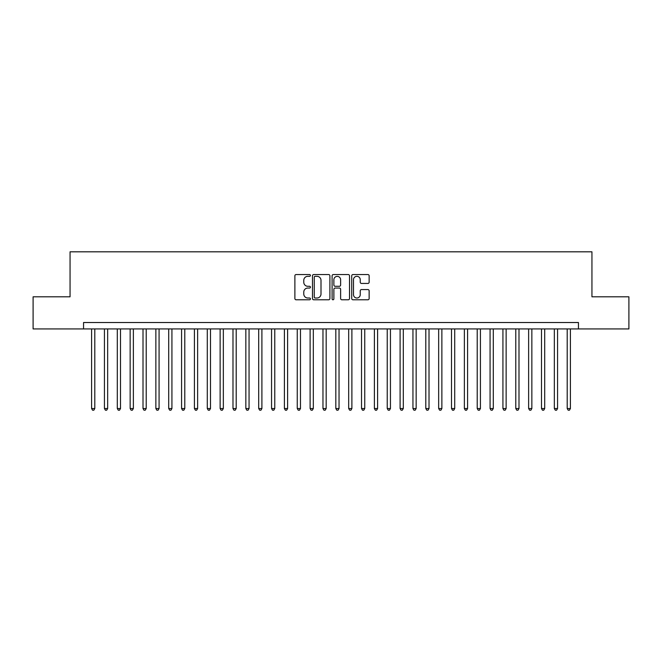 <?xml version="1.0" encoding="UTF-8"?>
<svg xmlns="http://www.w3.org/2000/svg" width="662" height="662" viewBox="0 0 662 662"><rect width="100%" height="100%" fill="white"/><g stroke="black" fill="none" stroke-linecap="round" stroke-linejoin="round"><path stroke-width="0.99" d="M310.437 275.433A0.885 0.885 0 0 0 309.551 274.548L296.146 274.548A1.258 1.258 0 0 0 294.88 275.814L294.88 298.521A1.258 1.258 0 0 0 296.146 299.787L309.551 299.787A0.885 0.885 0 0 0 310.437 298.901A0.885 0.885 0 0 0 309.551 298.016L307.813 298.016A4.038 4.038 0 0 1 303.775 293.978L303.775 292.091A4.038 4.038 0 0 1 307.813 288.053L309.551 288.053A0.885 0.885 0 0 0 310.437 287.167A0.885 0.885 0 0 0 309.551 286.282L307.813 286.282A4.038 4.038 0 0 1 303.775 282.244L303.775 280.357A4.038 4.038 0 0 1 307.813 276.319L309.551 276.319A0.885 0.885 0 0 0 310.437 275.433M367.873 283.444A1.258 1.258 0 0 0 369.139 282.186L369.139 275.814A1.258 1.258 0 0 0 367.873 274.548L352.987 274.548A1.258 1.258 0 0 0 351.721 275.814L351.721 298.521A1.258 1.258 0 0 0 352.987 299.787L367.873 299.787A1.258 1.258 0 0 0 369.139 298.521L369.139 290.825A1.258 1.258 0 0 0 367.873 289.567L361.502 289.567A1.258 1.258 0 0 0 360.244 290.825L360.244 294.64A3.376 3.376 0 0 1 356.868 298.016A3.376 3.376 0 0 1 353.491 294.64L353.491 279.687A3.376 3.376 0 0 1 356.868 276.319A3.376 3.376 0 0 1 360.244 279.687L360.244 282.186A1.258 1.258 0 0 0 361.502 283.444L367.873 283.444M83.553 328.94L33.1 328.94L33.1 296.808L70.056 296.808L70.056 251.817L591.944 251.817L591.944 296.808L628.9 296.808L628.9 328.94L578.447 328.94L578.447 322.518L83.553 322.518L83.553 328.94L578.447 328.94M329.899 275.814A1.258 1.258 0 0 0 328.633 274.548L313.747 274.548A1.258 1.258 0 0 0 312.481 275.814L312.481 298.521A1.258 1.258 0 0 0 313.747 299.787L328.633 299.787A1.258 1.258 0 0 0 329.899 298.521L329.899 275.814M333.367 274.548L348.253 274.548A1.258 1.258 0 0 1 349.519 275.814L349.519 298.521A1.258 1.258 0 0 1 348.253 299.787L341.882 299.787A1.258 1.258 0 0 1 340.624 298.521L340.624 289.311A1.258 1.258 0 0 0 339.358 288.053L335.129 288.053A1.258 1.258 0 0 0 333.871 289.311L333.871 298.901A0.885 0.885 0 0 1 332.986 299.787A0.885 0.885 0 0 1 332.101 298.901L332.101 275.814A1.258 1.258 0 0 1 333.367 274.548M315.137 276.319A0.885 0.885 0 0 0 314.251 277.196L314.251 297.13A0.885 0.885 0 0 0 315.137 298.016L316.966 298.016A4.038 4.038 0 0 0 321.004 293.978L321.004 280.357A4.038 4.038 0 0 0 316.966 276.319L315.137 276.319M340.624 279.753A3.376 3.376 0 0 0 337.248 276.377A3.376 3.376 0 0 0 333.871 279.753L333.871 285.024A1.258 1.258 0 0 0 335.129 286.282L339.358 286.282A1.258 1.258 0 0 0 340.624 285.024L340.624 279.753M91.588 328.94L91.588 408.512L94.798 408.512L94.798 328.94M94.798 408.512L93.839 410.183L92.548 410.183L91.588 408.512M104.439 328.94L104.439 408.512L107.658 408.512L107.658 328.94M107.658 408.512L106.69 410.183L105.407 410.183L104.439 408.512M117.298 328.94L117.298 408.512L120.509 408.512L120.509 328.94M120.509 408.512L119.549 410.183L118.258 410.183L117.298 408.512M130.149 328.94L130.149 408.512L133.368 408.512L133.368 328.94M133.368 408.512L132.4 410.183L131.117 410.183L130.149 408.512M143.009 328.94L143.009 408.512L146.219 408.512L146.219 328.94M146.219 408.512L145.251 410.183L143.968 410.183L143.009 408.512M155.86 328.94L155.86 408.512L159.07 408.512L159.07 328.94M159.07 408.512L158.11 410.183L156.82 410.183L155.86 408.512M168.711 328.94L168.711 408.512L171.93 408.512L171.93 328.94M171.93 408.512L170.962 410.183L169.679 410.183L168.711 408.512M181.57 328.94L181.57 408.512L184.781 408.512L184.781 328.94M184.781 408.512L183.821 410.183L182.53 410.183L181.57 408.512M194.421 328.94L194.421 408.512L197.632 408.512L197.632 328.94M197.632 408.512L196.672 410.183L195.389 410.183L194.421 408.512M207.28 328.94L207.28 408.512L210.491 408.512L210.491 328.94M210.491 408.512L209.523 410.183L208.24 410.183L207.28 408.512M220.132 328.94L220.132 408.512L223.342 408.512L223.342 328.94M223.342 408.512L222.382 410.183L221.091 410.183L220.132 408.512M232.983 328.94L232.983 408.512L236.202 408.512L236.202 328.94M236.202 408.512L235.233 410.183L233.951 410.183L232.983 408.512M245.842 328.94L245.842 408.512L249.053 408.512L249.053 328.94M249.053 408.512L248.093 410.183L246.802 410.183L245.842 408.512M258.693 328.94L258.693 408.512L261.904 408.512L261.904 328.94M261.904 408.512L260.944 410.183L259.661 410.183L258.693 408.512M271.552 328.94L271.552 408.512L274.763 408.512L274.763 328.94M274.763 408.512L273.795 410.183L272.512 410.183L271.552 408.512M284.403 328.94L284.403 408.512L287.614 408.512L287.614 328.94M287.614 408.512L286.654 410.183L285.363 410.183L284.403 408.512M297.255 328.94L297.255 408.512L300.474 408.512L300.474 328.94M300.474 408.512L299.505 410.183L298.223 410.183L297.255 408.512M310.114 328.94L310.114 408.512L313.325 408.512L313.325 328.94M313.325 408.512L312.365 410.183L311.074 410.183L310.114 408.512M322.965 328.94L322.965 408.512L326.176 408.512L326.176 328.94M326.176 408.512L325.216 410.183L323.933 410.183L322.965 408.512M335.824 328.94L335.824 408.512L339.035 408.512L339.035 328.94M339.035 408.512L338.067 410.183L336.784 410.183L335.824 408.512M348.675 328.94L348.675 408.512L351.886 408.512L351.886 328.94M351.886 408.512L350.926 410.183L349.635 410.183L348.675 408.512M361.526 328.94L361.526 408.512L364.745 408.512L364.745 328.94M364.745 408.512L363.777 410.183L362.495 410.183L361.526 408.512M374.386 328.94L374.386 408.512L377.597 408.512L377.597 328.94M377.597 408.512L376.637 410.183L375.346 410.183L374.386 408.512M387.237 328.94L387.237 408.512L390.448 408.512L390.448 328.94M390.448 408.512L389.488 410.183L388.205 410.183L387.237 408.512M400.096 328.94L400.096 408.512L403.307 408.512L403.307 328.94M403.307 408.512L402.339 410.183L401.056 410.183L400.096 408.512M412.947 328.94L412.947 408.512L416.158 408.512L416.158 328.94M416.158 408.512L415.198 410.183L413.907 410.183L412.947 408.512M425.798 328.94L425.798 408.512L429.017 408.512L429.017 328.94M429.017 408.512L428.049 410.183L426.767 410.183L425.798 408.512M438.658 328.94L438.658 408.512L441.868 408.512L441.868 328.94M441.868 408.512L440.909 410.183L439.618 410.183L438.658 408.512M451.509 328.94L451.509 408.512L454.72 408.512L454.72 328.94M454.72 408.512L453.76 410.183L452.477 410.183L451.509 408.512M464.368 328.94L464.368 408.512L467.579 408.512L467.579 328.94M467.579 408.512L466.611 410.183L465.328 410.183L464.368 408.512M477.219 328.94L477.219 408.512L480.43 408.512L480.43 328.94M480.43 408.512L479.47 410.183L478.179 410.183L477.219 408.512M490.07 328.94L490.07 408.512L493.289 408.512L493.289 328.94M493.289 408.512L492.321 410.183L491.038 410.183L490.07 408.512M502.93 328.94L502.93 408.512L506.14 408.512L506.14 328.94M506.14 408.512L505.18 410.183L503.89 410.183L502.93 408.512M515.781 328.94L515.781 408.512L518.991 408.512L518.991 328.94M518.991 408.512L518.032 410.183L516.749 410.183L515.781 408.512M528.632 328.94L528.632 408.512L531.851 408.512L531.851 328.94M531.851 408.512L530.883 410.183L529.6 410.183L528.632 408.512M541.491 328.94L541.491 408.512L544.702 408.512L544.702 328.94M544.702 408.512L543.742 410.183L542.451 410.183L541.491 408.512M554.342 328.94L554.342 408.512L557.561 408.512L557.561 328.94M557.561 408.512L556.593 410.183L555.31 410.183L554.342 408.512M567.202 328.94L567.202 408.512L570.412 408.512L570.412 328.94M570.412 408.512L569.452 410.183L568.162 410.183L567.202 408.512"/></g></svg>
